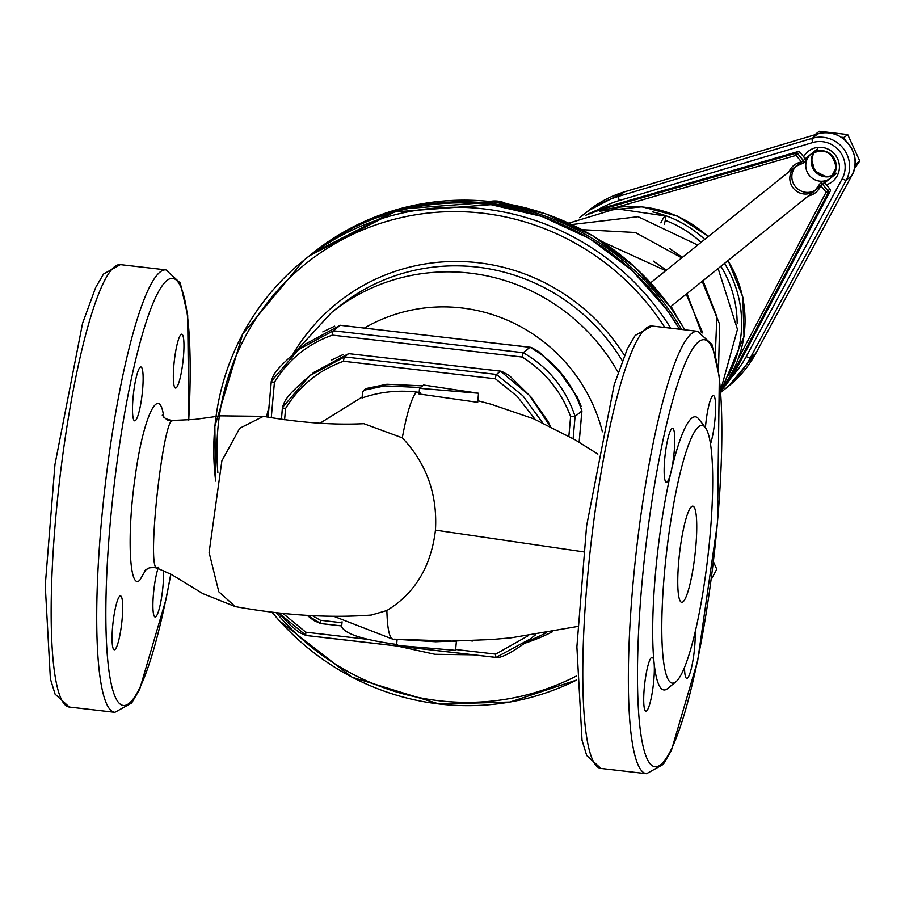 <?xml version="1.0" encoding="UTF-8"?>
<svg xmlns="http://www.w3.org/2000/svg" width="905" height="905" viewBox="0 0 905 905"><rect width="100%" height="100%" fill="white"/><g stroke="black" fill="none" stroke-linecap="round" stroke-linejoin="round"><path stroke-width="1.36" d="M583.544 551.846L435.452 530.126C431.108 566.598 414.909 593.397 386.876 610.524C387.385 630.706 389.84 640.254 394.241 639.179L435.644 641.769L491.958 639.518L511.167 637.821L577.65 626.475M394.241 639.179L456.392 641.26M420.542 387.487L423.597 385.032L478.519 393.256L477.704 402.34L419.015 393.958L419.524 388.313L420.542 387.487L384.829 385.881L363.901 390.202L362.554 392.34L362.057 397.985A125.648 122.424 -128.8 0 1 416.3 392.035L420.09 392.487M167.38 420.689L194.903 419.411L220.741 415.848L263.389 416.345L239.734 428.257L221.872 460.86L209.1 552.514L218.818 591.802L235.289 606.61L218.818 591.802L209.1 552.514L221.872 460.86L239.734 428.257L263.389 416.345C300.189 422.714 333.673 425.169 363.855 423.687L402.295 437.839C426.504 463.496 437.556 494.266 435.452 530.126M162.255 415.18L165.66 418.721L172.708 420.802C163.748 414.841 145.92 569.55 157.085 568.136L171.622 574.585L202.969 593.691L235.289 606.61C284.046 615.366 329.386 618.183 371.299 615.061L386.876 610.524M456.369 641.521L455.577 650.356L396.571 645.412L397.08 639.767M422.578 385.858L386.865 384.252L365.937 388.562L363.901 390.202M342.079 621.769L341.649 626.588C344.658 633.896 363.312 639.903 397.589 644.598M478.519 393.256L419.524 388.313M144.234 570.84L149.246 567.876L154.076 567.469L157.085 568.136L158.68 567.096M535.138 419.411L517.174 396.379L495.42 378.799A3.869 0.622 -83.4 0 1 496.438 374.444L344.545 356.909A3.869 0.622 96.6 0 0 343.527 361.265C318.673 370.19 299.374 385.915 285.595 408.449A3.869 0.611 -174.9 0 1 282.417 407.555A3.869 0.611 -174.9 0 1 282.484 407.465L309.827 375.654L282.484 407.465M312.406 615.683L320.404 620.264A3.869 0.622 96.6 0 0 320.642 623.568A3.869 0.622 96.6 0 0 320.743 623.534L341.705 625.955L320.642 623.568M705.425 427.646A27.105 4.344 -83.4 0 1 712.665 395.858A27.105 4.344 -83.4 0 1 713.4 395.587A27.105 4.344 -83.4 0 1 715.38 414.219A27.105 4.344 -83.4 0 1 710.493 444.038M695.085 632.414A27.105 4.344 -83.4 0 1 694.61 647.629A27.105 4.344 -83.4 0 1 686.748 678.377A27.105 4.344 -83.4 0 1 684.542 667.404M646.645 710.889A27.105 4.344 -83.4 0 1 645.91 711.16A27.105 4.344 -83.4 0 1 644.711 683.728A27.105 4.344 -83.4 0 1 652.132 657.302A27.105 4.344 -83.4 0 1 654.066 662.675A27.105 4.344 -83.4 0 1 652.505 690.9A27.105 4.344 -83.4 0 1 646.645 710.889M664.7 459.118A27.105 4.344 -83.4 0 1 672.562 428.37A27.105 4.344 -83.4 0 1 674.711 443.473A27.105 4.344 -83.4 0 1 671.137 471.448A27.105 4.344 -83.4 0 1 666.351 482.229A27.105 4.344 -83.4 0 1 664.7 459.118M158.036 568.464A27.105 4.344 96.6 0 0 153.126 598.307A27.105 4.344 96.6 0 0 155.106 616.984A27.105 4.344 96.6 0 0 162.968 586.236A27.105 4.344 96.6 0 0 163.432 570.614M115.003 649.496A27.105 4.344 96.6 0 0 121.937 621.169A27.105 4.344 96.6 0 0 120.489 595.909A27.105 4.344 96.6 0 0 113.068 622.335A27.105 4.344 96.6 0 0 114.279 649.767A27.105 4.344 96.6 0 0 115.003 649.496M133.058 397.725A27.105 4.344 96.6 0 0 134.709 420.836A27.105 4.344 96.6 0 0 142.13 394.399A27.105 4.344 96.6 0 0 140.92 366.978A27.105 4.344 96.6 0 0 133.058 397.725M181.023 334.465A27.105 4.344 96.6 0 0 174.099 362.792A27.105 4.344 96.6 0 0 175.536 388.053A27.105 4.344 96.6 0 0 182.957 361.627A27.105 4.344 96.6 0 0 181.758 334.194A27.105 4.344 96.6 0 0 181.023 334.465M675.911 681.804L667.641 688.547A137.481 22.025 -83.4 0 1 654.066 662.675A137.481 22.025 -83.4 0 1 671.137 471.448A137.481 22.025 -83.4 0 1 698.773 419.015L705.289 427.465A129.732 20.781 -83.4 0 1 710.006 535.975A129.732 20.781 -83.4 0 1 675.911 681.804A129.732 20.781 -83.4 0 1 666.612 551.869A129.732 20.781 -83.4 0 1 705.289 427.465M695.741 547.435A48.406 7.749 -83.4 0 1 681.703 602.334A48.406 7.749 -83.4 0 1 679.553 553.362A48.406 7.749 -83.4 0 1 692.8 506.155A48.406 7.749 -83.4 0 1 695.741 547.435M278.695 612.968L306.173 635.48A3.869 0.622 -83.4 0 1 306.071 635.514L495.94 657.437A3.869 0.622 96.6 0 1 495.702 654.134L528.147 635.785M579.155 442.251L581.96 410.847A3.869 0.611 -174.9 0 1 581.892 410.949L575.105 416.402A3.869 0.611 5.1 0 1 570.625 416.504C561.111 391.288 544.98 371.469 522.219 357.045A3.869 0.622 96.6 0 1 523.237 352.69L530.036 347.237A3.869 0.622 -83.4 0 1 530.138 347.192A3.869 0.622 -83.4 0 1 530.228 347.26M340.359 325.325A3.869 0.622 96.6 0 0 340.269 325.268A3.869 0.622 96.6 0 0 340.156 325.302L333.368 330.766L298.695 349.477L333.368 330.766A3.869 0.622 -83.4 0 0 332.35 335.11C307.508 344.047 288.197 359.771 274.43 382.306A3.869 0.611 5.1 0 1 271.251 381.412L268.05 417.205M282.971 613.42L305.833 632.21A3.869 0.622 -83.4 0 0 306.071 635.514L299.148 632.414L290.46 625.31L278.604 612.957M529.945 639.349C512.434 652.415 501.099 658.455 495.951 657.437A3.869 0.622 96.6 0 0 496.042 657.403L530.715 638.692L535.522 634.688L530.715 638.692L496.042 657.403M271.308 381.322L298.695 349.477L271.308 381.322A3.869 0.611 5.1 0 0 271.251 381.412C273.876 373.109 276.161 369.116 299.374 348.889M298.695 349.477L305.494 344.024L340.156 325.302L530.036 347.237C555.331 361.943 572.616 383.188 581.892 410.949L579.11 442.217M344.545 356.909L309.827 375.654L344.545 356.909L348.617 353.629A3.869 0.622 -83.4 0 1 348.719 353.595A3.869 0.622 -83.4 0 1 348.81 353.651M501.551 371.378L500.635 371.141A3.869 0.622 96.6 0 0 500.51 371.174L496.438 374.444L522.898 395.802L542.559 422.658M348.617 353.629L313.899 372.385L348.617 353.629L500.51 371.174L529.459 395.394L550.138 426.255M506.291 203.704A25.17 24.526 -128.8 0 0 489.978 201.453M715.866 570.908L712.778 576.643L715.866 570.908M716.658 569.403L711.964 578.171L716.658 569.403M833.448 175.118A15.487 15.091 51.2 0 1 814.726 151.791M815.258 134.664L816.468 134.302M841.333 137.255L844.127 137.458L847.714 134.585L819.206 131.293L815.631 134.166M855.123 161.882L856.175 163.862L854.931 165.558M854.354 168.782L859.75 160.988L847.714 134.585M856.175 163.862L859.75 160.988M844.127 137.458L845.168 140.139M664.293 224.214A19.367 2.251 110.7 0 0 665.458 215.956A19.367 2.251 110.7 0 0 660.876 222.868M670.99 306.218L676.601 316.218M653.32 261.093L666.363 270.199M686.952 293.401L701.318 332.271M669.281 248.275L682.325 257.382M702.925 280.584L716.851 316.626L715.323 354.421M402.295 437.839C406.752 413.676 411.424 398.404 416.3 392.035M320.404 620.264L342 622.764M495.42 378.799L343.527 361.265M285.595 408.449L284.589 419.762M600.943 768.447L646.521 773.707A222.675 35.668 -83.4 0 1 636.634 548.407A222.675 35.668 -83.4 0 1 697.608 331.287L652.041 326.026A222.675 35.668 -83.4 0 0 591.056 543.147A222.675 35.668 -83.4 0 0 600.943 768.447L586.734 755.562L582.028 740.279L576.892 646.849L586.598 525.929L614.19 384.761L627.312 348.9L635.174 335.438L652.041 326.026M170.762 574.132A214.938 34.424 -83.4 0 1 107.638 659.055A214.938 34.424 -83.4 0 1 147.391 318.3A214.938 34.424 -83.4 0 1 188.726 420.056M163.726 417.137C159.45 382.951 143.25 416.504 135.23 476.403C126.813 533.237 129.177 591.338 139.856 580.116L146.124 569.256M282.462 407.657L281.421 419.32L282.417 407.555C285.052 399.252 287.338 395.259 310.551 375.043M307.462 615.4L320.743 623.534M471.166 640.898L472.444 641.045M717.36 523.101A214.938 34.424 -83.4 0 1 644.462 751.58A214.938 34.424 -83.4 0 1 677.144 385.428A214.938 34.424 -83.4 0 1 717.36 523.101M69.3 707.043L114.878 712.314A222.675 35.668 -83.4 0 1 104.991 487.014A222.675 35.668 -83.4 0 1 165.966 269.894L120.399 264.633A222.675 35.668 -83.4 0 0 59.425 481.743A222.675 35.668 -83.4 0 0 69.3 707.043L55.092 694.169L50.386 678.886L45.25 585.456L54.956 464.537L82.547 323.368L95.67 287.507L103.532 274.045L120.399 264.633M495.702 654.134L455.645 649.507M367.317 639.315L305.833 632.21M570.625 416.504L568.872 436.199M332.35 335.11L522.219 357.045M271.262 417.759L274.43 382.306M495.85 657.381L306.173 635.48M333.368 330.766L523.237 352.69C548.532 367.396 565.817 388.641 575.105 416.402L573.114 438.654M305.494 344.024L340.156 325.302M268.106 417.216L271.285 381.514M215.65 480.86A251.726 245.278 51.2 0 1 304.001 260.154L309.431 255.787A251.726 245.278 51.2 0 1 679.44 329.194M576.677 680.017A251.726 245.278 51.2 0 1 439.491 704.033A251.726 245.278 51.2 0 1 272.134 612.233M215.594 481.053L214.847 426.368L242.744 333.922L304.001 260.154A251.726 245.278 51.2 0 1 670.752 328.187M576.621 675.911A247.846 241.499 51.2 0 1 439.14 700.764A247.846 241.499 51.2 0 1 276.308 612.708M217.879 472.795A247.846 241.499 51.2 0 1 380.553 223.32A247.846 241.499 51.2 0 1 664.836 327.497M364.421 328.062A162.651 158.488 51.2 0 1 602.402 431.787M292.858 354.364A197.505 192.448 51.2 0 1 624.416 355.382M552.536 631.747A197.505 192.448 51.2 0 1 524.764 643.251M293.831 353.527L331.535 312.542A193.636 188.67 51.2 0 1 618.092 372.374M331.535 312.542L339.002 306.546A193.636 188.67 51.2 0 1 622.267 360.733M665.277 220.39A108.43 105.659 51.2 0 1 701.092 242.314M720.833 266.206A108.43 105.659 51.2 0 1 737.145 323.243M600.411 211.046A112.311 109.426 51.2 0 1 708.151 236.657M727.869 260.55A112.311 109.426 51.2 0 1 722.767 386.82M652.267 211.827A112.311 109.426 51.2 0 1 704.757 239.384M724.475 263.276A112.311 109.426 51.2 0 1 728.672 375.1M597.006 210.175A108.43 105.659 51.2 0 1 619.28 200.537L812.724 142.549A25.17 24.526 51.2 0 1 839.376 150.954A25.17 24.526 51.2 0 1 842.204 178.76L746.252 356.525A108.43 105.659 51.2 0 1 731.319 377.476M803.663 156.757A19.367 18.869 51.2 0 1 839.342 168.635A19.367 18.869 51.2 0 1 826.457 184.756M833.177 175.48A15.487 15.091 51.2 0 1 814.308 151.972L811.446 158.794L814.772 170.921L826.061 176.803L833.188 175.468M836.231 167.651A15.487 15.091 51.2 0 1 809.262 175.344A15.487 15.091 51.2 0 1 828.154 152.515A15.487 15.091 51.2 0 1 836.231 167.651M619.28 200.537A3.869 0.815 73.3 0 1 618.782 196.306L624.212 191.951A112.311 109.426 51.2 0 0 587.945 210.989L579.63 217.754A112.311 109.426 51.2 0 1 582.515 215.356A112.311 109.426 51.2 0 1 618.782 196.306L812.238 138.318A29.051 28.304 51.2 0 1 842.974 148.024A29.051 28.304 51.2 0 1 846.243 180.106L750.302 357.871L755.732 353.504A112.311 109.426 51.2 0 1 728.559 386.152L755.777 353.459A3.869 0.803 28.4 0 0 755.799 353.38M746.252 356.525A3.869 0.803 -151.6 0 0 750.302 357.871A112.311 109.426 51.2 0 1 723.118 390.507A112.311 109.426 51.2 0 1 720.765 392.351L728.559 386.152M842.204 178.76A3.869 0.803 -151.6 0 0 846.243 180.106L851.684 175.74L755.732 353.504A3.869 0.803 28.4 0 0 755.777 353.459L851.729 175.683C864.592 154.665 840.926 125.58 817.735 133.929A3.869 0.815 -106.7 0 0 817.668 133.963A29.051 28.304 51.2 0 1 848.415 143.657A29.051 28.304 51.2 0 1 851.684 175.74A3.869 0.803 28.4 0 0 851.729 175.683M812.724 142.549A3.869 0.815 73.3 0 1 812.238 138.318L817.668 133.963L624.212 191.951A3.869 0.815 -106.7 0 1 624.28 191.917A3.869 0.815 -106.7 0 1 624.348 191.905M681.578 329.431A251.726 245.278 51.2 0 0 310.788 254.701L310.11 255.244A251.726 245.278 51.2 0 1 310.788 254.701L312.836 253.061A251.726 245.278 51.2 0 1 684.768 329.805M615.773 207.55L796.106 155.377L801.479 161.972A17.433 16.98 -128.8 0 0 788.968 171.78M808.369 195.933A17.433 16.98 -128.8 0 0 820.733 185.616L826.095 192.211L738.39 358.493M585.625 215.345A112.311 109.426 51.2 0 1 605.841 207.2L797.916 151.621A1.934 1.889 51.2 0 1 799.952 152.278L805.314 158.873A1.934 1.889 51.2 0 1 805.065 161.565L803.029 163.205A1.934 1.889 -128.8 0 0 803.278 160.502L805.314 158.873M590.241 213.761A112.311 109.426 51.2 0 1 603.805 208.829L605.875 207.177L797.984 151.599M824.568 182.516L829.942 189.111L824.613 182.493A1.934 1.934 0 0 0 821.898 182.199A1.934 1.889 51.2 0 1 824.568 182.516L822.532 184.156A1.934 1.889 -128.8 0 0 819.297 184.609L820.733 185.616L822.532 184.156L827.905 190.751L826.095 192.211L828.132 192.878L734.815 369.772L736.851 368.143A112.311 109.426 51.2 0 1 720.663 391.005L736.885 368.075M733.604 369.523L734.815 369.772A112.311 109.426 51.2 0 1 720.618 390.428M830.202 191.17L736.851 368.143L830.168 191.238A1.934 1.934 0 0 0 829.976 189.088L829.942 189.111A1.934 1.889 51.2 0 1 830.168 191.238L828.132 192.878A1.934 1.889 -128.8 0 0 827.905 190.751L829.942 189.111M603.805 210.039L603.805 208.829L795.88 153.262L796.106 155.377L797.916 153.907L803.278 160.502L801.479 161.972L802.181 163.59A15.487 15.091 -128.8 0 0 793.3 188.161A15.487 15.091 -128.8 0 0 819.263 184.688M796.423 165.864A15.487 15.091 -128.8 0 0 815.744 189.926M797.916 153.907L799.952 152.278A1.934 1.934 0 0 0 797.95 151.61L795.88 153.262A1.934 1.889 -128.8 0 1 797.916 153.907M802.181 163.59A1.934 1.889 -128.8 0 0 803.029 163.205A1.934 1.934 0 0 1 802.135 163.601L795.371 166.633M597.9 454.106L574.913 439.706L533.758 418.834L491.087 404.23L477.851 400.745M393.155 639.337L333.99 616.396M319.918 423.257L362.136 397.057M531.054 638.421L535.737 634.654M646.521 773.707L663.297 764.397L671.352 750.596L697.653 660.797L717.484 522.92L719.328 376.865L711.93 344.42L697.608 331.287M188.84 420.044L187.686 315.472L180.287 283.027L165.966 269.894M114.878 712.314L131.655 703.004L139.709 689.203L166.011 599.404L170.864 574.189M334.692 326.185L322.78 331.909M306.229 343.425L304.499 344.805M340.269 325.268L531.077 347.441M581.27 406.617L577.322 397.103L560.399 372.939L539.052 351.785L531.574 347.588M470.86 640.921L477.037 640.57M307.157 615.377L313.718 620.468L320.619 623.568M550.432 426.402L547.808 421.04L530.873 396.876L509.538 375.733L502.06 371.536M348.425 353.617L500.623 371.141M343.153 354.511L331.241 360.235M314.691 371.763L312.949 373.132M716.817 569.369L713.434 561.767M711.964 578.171L711.375 578.25M309.431 255.787L394.704 211.94L490.985 204.677L541.937 216.442L589.585 238.581L631.826 270.109L666.827 309.634L679.565 329.205M271.986 612.221L279.294 620.74L351.988 677.2L439.377 704.067L510.001 702.042L576.677 680.028M546.428 632.867L525.794 642.493M473.349 654.835L434.92 654.292L397.205 646.034M268.966 406.967L266.421 416.911M599.902 211.159L641.973 206.804L677.528 216.114L708.377 236.477M728.106 260.369L742.847 297.191L744 336.603L722.699 386.933M820.496 186.192L670.288 306.999M602.413 241.759L665.763 270.686M686.16 294.035L702.834 333.029M581.983 229.655L635.344 232.495L681.725 257.868M702.122 281.229L719.645 324.318L718.491 370.518M571.858 224.553L638.082 216.702L697.687 245.051M718.084 268.412L737.462 329.341L720.618 390.338M568.849 223.15L616.169 208.75L665.458 215.956M587.945 210.989L624.28 191.917L817.735 133.929M830.733 177.98L836.163 167.742C832.973 152.278 824.693 147.639 811.344 153.816M824.806 182.731L836.842 173.07M650.65 282.812L801.106 162.04M805.246 158.703L817.453 148.906M312.836 253.061L398.098 209.213L494.39 201.951L545.33 213.716L592.979 235.854L635.231 267.382L670.22 306.908L684.893 329.816M821.898 182.199L819.862 183.839A1.934 1.934 0 0 0 819.263 184.643L814.772 190.797M585.614 215.356L605.875 207.177M799.986 152.244L805.36 158.839A1.934 1.934 0 0 1 805.065 161.565"/></g></svg>
